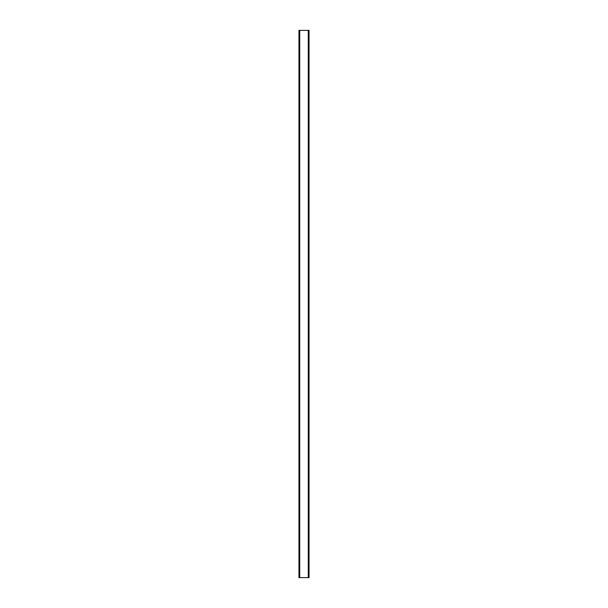 <?xml version="1.0" encoding="UTF-8"?>
<svg xmlns="http://www.w3.org/2000/svg" width="608" height="608" viewBox="0 0 608 608"><rect width="100%" height="100%" fill="white"/><g stroke="black" fill="none" stroke-linecap="round" stroke-linejoin="round"><path stroke-width="0.91" d="M299.729 30.4L308.271 30.4L308.271 577.6L299.729 577.6L299.729 30.4L299.729 577.6L298.954 577.6L298.954 30.4L299.729 30.4M308.271 577.6L308.271 30.4L309.046 30.4L309.046 577.6L308.271 577.6"/></g></svg>
